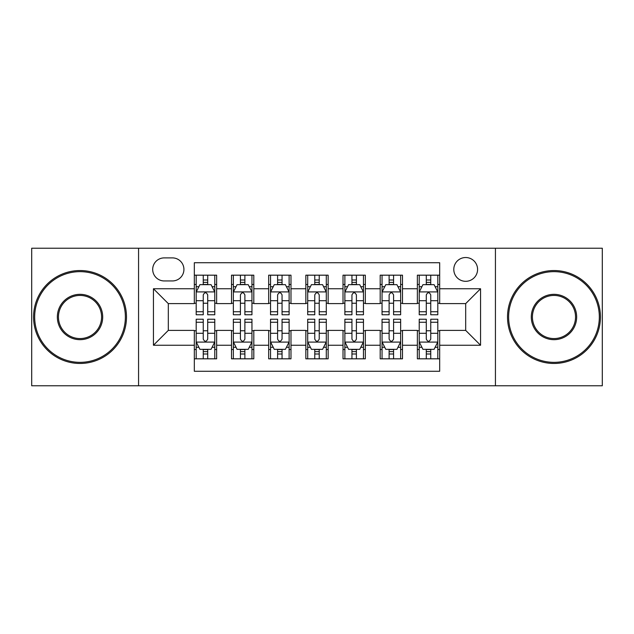 <?xml version="1.0" encoding="UTF-8"?>
<svg xmlns="http://www.w3.org/2000/svg" width="634" height="634" viewBox="0 0 634 634"><rect width="100%" height="100%" fill="white"/><g stroke="black" fill="none" stroke-linecap="round" stroke-linejoin="round"><path stroke-width="0.95" d="M465.689 257.523A11.895 11.895 0 0 0 453.793 269.418A11.895 11.895 0 0 0 465.689 281.314A11.895 11.895 0 0 0 477.584 269.418A11.895 11.895 0 0 0 465.689 257.523M495.431 385.773L602.3 385.773L602.3 248.227L495.431 248.227L495.431 385.773L138.569 385.773L138.569 248.227L31.7 248.227L31.7 385.773L138.569 385.773M439.671 275.18L417.362 275.18L417.362 288.747L402.495 288.747L402.495 303.615L417.362 303.615L417.362 288.747M402.495 288.747L402.495 275.18L380.194 275.18L380.194 288.747L365.327 288.747L365.327 303.615L380.194 303.615L380.194 288.747M365.327 288.747L365.327 275.18L343.018 275.18L343.018 288.747L328.15 288.747L328.15 303.615L343.018 303.615L343.018 288.747M328.15 288.747L328.15 275.18L305.85 275.18L305.85 288.747L290.982 288.747L290.982 303.615L305.85 303.615L305.85 288.747M290.982 288.747L290.982 275.18L268.673 275.18L268.673 288.747L253.806 288.747L253.806 303.615L268.673 303.615L268.673 288.747M253.806 288.747L253.806 275.18L231.505 275.18L231.505 303.615L216.638 303.615L216.638 275.18L194.329 275.18M194.329 358.82L216.638 358.82L216.638 330.385L231.505 330.385L231.505 358.82L253.806 358.82L253.806 330.385L268.673 330.385L268.673 345.253L253.806 345.253M268.673 345.253L268.673 358.82L290.982 358.82L290.982 330.385L305.85 330.385L305.85 345.253L290.982 345.253M305.85 345.253L305.85 358.82L328.15 358.82L328.15 330.385L343.018 330.385L343.018 345.253L328.15 345.253M343.018 345.253L343.018 358.82L365.327 358.82L365.327 330.385L380.194 330.385L380.194 345.253L365.327 345.253M380.194 345.253L380.194 358.82L402.495 358.82L402.495 330.385L417.362 330.385L417.362 345.253L402.495 345.253M164.222 280.941L172.4 280.941A11.523 11.523 0 0 0 183.923 269.418A11.523 11.523 0 0 0 172.4 257.895L164.222 257.895A11.523 11.523 0 0 0 152.699 269.418A11.523 11.523 0 0 0 164.222 280.941M495.431 248.227L138.569 248.227M439.671 288.747L439.671 262.73L194.329 262.73L194.329 303.615L168.311 303.615L168.311 330.385L194.329 330.385L194.329 371.27L439.671 371.27L439.671 330.385L465.689 330.385L465.689 303.615L439.671 303.615L439.671 288.747L480.556 288.747L480.556 345.253L439.671 345.253M194.329 345.253L153.444 345.253L153.444 288.747L194.329 288.747M417.362 345.253L417.362 358.82L439.671 358.82M194.329 284.476L196.191 284.476M203.252 284.476L207.714 284.476M214.775 284.476L216.638 284.476M194.329 303.242L196.191 303.242M203.252 303.242L207.714 303.242M214.775 303.242L216.638 303.242M194.329 330.758L196.191 330.758M203.252 330.758L207.714 330.758M214.775 330.758L216.638 330.758M194.329 349.524L196.191 349.524M203.252 349.524L207.714 349.524M214.775 349.524L216.638 349.524M231.505 303.242L233.36 303.242M240.421 303.242L244.882 303.242M251.952 303.242L253.806 303.242M231.505 284.476L233.36 284.476M240.421 284.476L244.882 284.476M251.952 284.476L253.806 284.476M231.505 330.758L233.36 330.758M240.421 330.758L244.882 330.758M251.952 330.758L253.806 330.758M231.505 349.524L233.36 349.524M240.421 349.524L244.882 349.524M251.952 349.524L253.806 349.524M268.673 330.758L270.536 330.758M277.597 330.758L282.059 330.758M289.12 330.758L290.982 330.758M268.673 349.524L270.536 349.524M277.597 349.524L282.059 349.524M289.12 349.524L290.982 349.524M268.673 284.476L270.536 284.476M277.597 284.476L282.059 284.476M289.12 284.476L290.982 284.476M268.673 303.242L270.536 303.242M277.597 303.242L282.059 303.242M289.12 303.242L290.982 303.242M305.85 330.758L307.704 330.758M314.773 330.758L319.227 330.758M326.296 330.758L328.15 330.758M305.85 349.524L307.704 349.524M314.773 349.524L319.227 349.524M326.296 349.524L328.15 349.524M305.85 284.476L307.704 284.476M314.773 284.476L319.227 284.476M326.296 284.476L328.15 284.476M305.85 303.242L307.704 303.242M314.773 303.242L319.227 303.242M326.296 303.242L328.15 303.242M343.018 330.758L344.88 330.758M351.941 330.758L356.403 330.758M363.464 330.758L365.327 330.758M343.018 349.524L344.88 349.524M351.941 349.524L356.403 349.524M363.464 349.524L365.327 349.524M343.018 284.476L344.88 284.476M351.941 284.476L356.403 284.476M363.464 284.476L365.327 284.476M343.018 303.242L344.88 303.242M351.941 303.242L356.403 303.242M363.464 303.242L365.327 303.242M380.194 330.758L382.048 330.758M389.118 330.758L393.579 330.758M400.64 330.758L402.495 330.758M380.194 349.524L382.048 349.524M389.118 349.524L393.579 349.524M400.64 349.524L402.495 349.524M380.194 284.476L382.048 284.476M389.118 284.476L393.579 284.476M400.64 284.476L402.495 284.476M380.194 303.242L382.048 303.242M389.118 303.242L393.579 303.242M400.64 303.242L402.495 303.242M417.362 330.758L419.225 330.758M426.286 330.758L430.748 330.758M437.809 330.758L439.671 330.758M417.362 349.524L419.225 349.524M426.286 349.524L430.748 349.524M437.809 349.524L439.671 349.524M417.362 284.476L419.225 284.476M426.286 284.476L430.748 284.476M437.809 284.476L439.671 284.476M417.362 303.242L419.225 303.242M426.286 303.242L430.748 303.242M437.809 303.242L439.671 303.242M168.311 303.615L153.444 288.747M168.311 330.385L153.444 345.253M480.556 288.747L465.689 303.615M480.556 345.253L465.689 330.385M207.714 280.014L203.252 280.014M214.775 311.738L207.714 311.738L207.714 314.773L214.775 314.773L214.775 292.092L211.059 284.658L199.908 284.658L196.191 292.092L196.191 314.773L203.252 314.773L203.252 311.738L196.191 311.738M196.191 292.092L196.191 275.18M214.775 292.092L214.775 275.18M203.252 284.658L203.252 275.18M207.714 275.18L207.714 284.658M207.714 311.738L207.714 294.881C206.224 292.02 204.742 292.02 203.252 294.881L203.252 311.738M203.252 353.986L207.714 353.986M196.191 322.262L203.252 322.262L203.252 319.227L196.191 319.227L196.191 341.908L199.908 349.342L211.059 349.342L214.775 341.908L214.775 319.227L207.714 319.227L207.714 322.262L214.775 322.262M214.775 341.908L214.775 358.82M196.191 341.908L196.191 358.82M207.714 349.342L207.714 358.82M203.252 358.82L203.252 349.342M203.252 322.262L203.252 339.119C204.734 341.98 206.224 341.98 207.714 339.119L207.714 322.262M80.027 271.653A45.347 45.347 0 0 0 34.672 317A45.347 45.347 0 0 0 80.027 362.347A45.347 45.347 0 0 0 125.373 317A45.347 45.347 0 0 0 80.027 271.653M80.027 363.464A46.464 46.464 0 0 1 33.562 317A46.464 46.464 0 0 1 80.027 270.536A46.464 46.464 0 0 1 126.491 317A46.464 46.464 0 0 1 80.027 363.464M80.027 294.327A22.673 22.673 0 0 1 102.7 317A22.673 22.673 0 0 1 80.027 339.673A22.673 22.673 0 0 1 57.345 317A22.673 22.673 0 0 1 80.027 294.327M80.027 338.564A21.564 21.564 0 0 0 101.583 317A21.564 21.564 0 0 0 80.027 295.436A21.564 21.564 0 0 0 58.463 317A21.564 21.564 0 0 0 80.027 338.564M553.973 271.653A45.347 45.347 0 0 0 508.626 317A45.347 45.347 0 0 0 553.973 362.347A45.347 45.347 0 0 0 599.328 317A45.347 45.347 0 0 0 553.973 271.653M553.973 363.464A46.464 46.464 0 0 1 507.509 317A46.464 46.464 0 0 1 553.973 270.536A46.464 46.464 0 0 1 600.438 317A46.464 46.464 0 0 1 553.973 363.464M553.973 294.327A22.673 22.673 0 0 1 576.655 317A22.673 22.673 0 0 1 553.973 339.673A22.673 22.673 0 0 1 531.3 317A22.673 22.673 0 0 1 553.973 294.327M553.973 338.564A21.564 21.564 0 0 0 575.537 317A21.564 21.564 0 0 0 553.973 295.436A21.564 21.564 0 0 0 532.417 317A21.564 21.564 0 0 0 553.973 338.564M244.882 280.014L240.421 280.014M251.952 311.738L244.882 311.738L244.882 314.773L251.952 314.773L251.952 292.092L248.227 284.658L237.076 284.658L233.36 292.092L233.36 314.773L240.421 314.773L240.421 311.738L233.36 311.738M233.36 292.092L233.36 275.18M251.952 292.092L251.952 275.18M240.421 284.658L240.421 275.18M244.882 275.18L244.882 284.658M244.882 311.738L244.882 294.881C243.401 292.02 241.911 292.02 240.421 294.881L240.421 311.738M282.059 280.014L277.597 280.014M289.12 311.738L282.059 311.738L282.059 314.773L289.12 314.773L289.12 292.092L285.403 284.658L274.253 284.658L270.536 292.092L270.536 314.773L277.597 314.773L277.597 311.738L270.536 311.738M270.536 292.092L270.536 275.18M289.12 292.092L289.12 275.18M277.597 284.658L277.597 275.18M282.059 275.18L282.059 284.658M282.059 311.738L282.059 294.881C280.577 292.02 279.087 292.02 277.597 294.881L277.597 311.738M319.227 280.014L314.773 280.014M326.296 311.738L319.227 311.738L319.227 314.773L326.296 314.773L326.296 292.092L322.579 284.658L311.421 284.658L307.704 292.092L307.704 314.773L314.773 314.773L314.773 311.738L307.704 311.738M307.704 292.092L307.704 275.18M326.296 292.092L326.296 275.18M314.773 284.658L314.773 275.18M319.227 275.18L319.227 284.658M319.227 311.738L319.227 294.881C317.745 292.02 316.255 292.02 314.773 294.881L314.773 311.738M356.403 280.014L351.941 280.014M363.464 311.738L356.403 311.738L356.403 314.773L363.464 314.773L363.464 292.092L359.747 284.658L348.597 284.658L344.88 292.092L344.88 314.773L351.941 314.773L351.941 311.738L344.88 311.738M344.88 292.092L344.88 275.18M363.464 292.092L363.464 275.18M351.941 284.658L351.941 275.18M356.403 275.18L356.403 284.658M356.403 311.738L356.403 294.881C354.921 292.02 353.431 292.02 351.941 294.881L351.941 311.738M240.421 353.986L244.882 353.986M233.36 322.262L240.421 322.262L240.421 319.227L233.36 319.227L233.36 341.908L237.076 349.342L248.227 349.342L251.952 341.908L251.952 319.227L244.882 319.227L244.882 322.262L251.952 322.262M251.952 341.908L251.952 358.82M233.36 341.908L233.36 358.82M244.882 349.342L244.882 358.82M240.421 358.82L240.421 349.342M240.421 322.262L240.421 339.119C241.911 341.98 243.393 341.98 244.882 339.119L244.882 322.262M277.597 353.986L282.059 353.986M270.536 322.262L277.597 322.262L277.597 319.227L270.536 319.227L270.536 341.908L274.253 349.342L285.403 349.342L289.12 341.908L289.12 319.227L282.059 319.227L282.059 322.262L289.12 322.262M289.12 341.908L289.12 358.82M270.536 341.908L270.536 358.82M282.059 349.342L282.059 358.82M277.597 358.82L277.597 349.342M277.597 322.262L277.597 339.119C279.079 341.98 280.569 341.98 282.059 339.119L282.059 322.262M314.773 353.986L319.227 353.986M307.704 322.262L314.773 322.262L314.773 319.227L307.704 319.227L307.704 341.908L311.421 349.342L322.579 349.342L326.296 341.908L326.296 319.227L319.227 319.227L319.227 322.262L326.296 322.262M326.296 341.908L326.296 358.82M307.704 341.908L307.704 358.82M319.227 349.342L319.227 358.82M314.773 358.82L314.773 349.342M314.773 322.262L314.773 339.119C316.255 341.98 317.745 341.98 319.227 339.119L319.227 322.262M351.941 353.986L356.403 353.986M344.88 322.262L351.941 322.262L351.941 319.227L344.88 319.227L344.88 341.908L348.597 349.342L359.747 349.342L363.464 341.908L363.464 319.227L356.403 319.227L356.403 322.262L363.464 322.262M363.464 341.908L363.464 358.82M344.88 341.908L344.88 358.82M356.403 349.342L356.403 358.82M351.941 358.82L351.941 349.342M351.941 322.262L351.941 339.119C353.423 341.98 354.913 341.98 356.403 339.119L356.403 322.262M393.579 280.014L389.118 280.014M400.64 311.738L393.579 311.738L393.579 314.773L400.64 314.773L400.64 292.092L396.924 284.658L385.773 284.658L382.048 292.092L382.048 314.773L389.118 314.773L389.118 311.738L382.048 311.738M382.048 292.092L382.048 275.18M400.64 292.092L400.64 275.18M389.118 284.658L389.118 275.18M393.579 275.18L393.579 284.658M393.579 311.738L393.579 294.881C392.089 292.02 390.607 292.02 389.118 294.881L389.118 311.738M389.118 353.986L393.579 353.986M382.048 322.262L389.118 322.262L389.118 319.227L382.048 319.227L382.048 341.908L385.773 349.342L396.924 349.342L400.64 341.908L400.64 319.227L393.579 319.227L393.579 322.262L400.64 322.262M400.64 341.908L400.64 358.82M382.048 341.908L382.048 358.82M393.579 349.342L393.579 358.82M389.118 358.82L389.118 349.342M389.118 322.262L389.118 339.119C390.599 341.98 392.089 341.98 393.579 339.119L393.579 322.262M430.748 280.014L426.286 280.014M437.809 311.738L430.748 311.738L430.748 314.773L437.809 314.773L437.809 292.092L434.092 284.658L422.941 284.658L419.225 292.092L419.225 314.773L426.286 314.773L426.286 311.738L419.225 311.738M419.225 292.092L419.225 275.18M437.809 292.092L437.809 275.18M426.286 284.658L426.286 275.18M430.748 275.18L430.748 284.658M430.748 311.738L430.748 294.881C429.266 292.02 427.776 292.02 426.286 294.881L426.286 311.738M426.286 353.986L430.748 353.986M419.225 322.262L426.286 322.262L426.286 319.227L419.225 319.227L419.225 341.908L422.941 349.342L434.092 349.342L437.809 341.908L437.809 319.227L430.748 319.227L430.748 322.262L437.809 322.262M437.809 341.908L437.809 358.82M419.225 341.908L419.225 358.82M430.748 349.342L430.748 358.82M426.286 358.82L426.286 349.342M426.286 322.262L426.286 339.119C427.776 341.98 429.258 341.98 430.748 339.119L430.748 322.262M231.505 345.253L216.638 345.253M231.505 288.747L216.638 288.747M214.68 291.909L196.278 291.909M196.191 286.703L198.886 286.703M212.081 286.703L214.775 286.703M203.252 300.706L196.191 300.706M214.775 300.706L207.714 300.706M207.714 282.376L203.252 282.376M196.278 342.091L214.68 342.091M214.775 347.297L212.081 347.297M198.886 347.297L196.191 347.297M207.714 333.294L214.775 333.294M196.191 333.294L203.252 333.294M203.252 351.624L207.714 351.624M251.857 291.909L233.455 291.909M233.36 286.703L236.054 286.703M249.257 286.703L251.952 286.703M240.421 300.706L233.36 300.706M251.952 300.706L244.882 300.706M244.882 282.376L240.421 282.376M289.025 291.909L270.631 291.909M270.536 286.703L273.23 286.703M286.425 286.703L289.12 286.703M277.597 300.706L270.536 300.706M289.12 300.706L282.059 300.706M282.059 282.376L277.597 282.376M326.201 291.909L307.799 291.909M307.704 286.703L310.398 286.703M323.602 286.703L326.296 286.703M314.773 300.706L307.704 300.706M326.296 300.706L319.227 300.706M319.227 282.376L314.773 282.376M363.369 291.909L344.975 291.909M344.88 286.703L347.575 286.703M360.77 286.703L363.464 286.703M351.941 300.706L344.88 300.706M363.464 300.706L356.403 300.706M356.403 282.376L351.941 282.376M233.455 342.091L251.857 342.091M251.952 347.297L249.257 347.297M236.054 347.297L233.36 347.297M244.882 333.294L251.952 333.294M233.36 333.294L240.421 333.294M240.421 351.624L244.882 351.624M270.631 342.091L289.025 342.091M289.12 347.297L286.425 347.297M273.23 347.297L270.536 347.297M282.059 333.294L289.12 333.294M270.536 333.294L277.597 333.294M277.597 351.624L282.059 351.624M307.799 342.091L326.201 342.091M326.296 347.297L323.602 347.297M310.398 347.297L307.704 347.297M319.227 333.294L326.296 333.294M307.704 333.294L314.773 333.294M314.773 351.624L319.227 351.624M344.975 342.091L363.369 342.091M363.464 347.297L360.77 347.297M347.575 347.297L344.88 347.297M356.403 333.294L363.464 333.294M344.88 333.294L351.941 333.294M351.941 351.624L356.403 351.624M400.545 291.909L382.143 291.909M382.048 286.703L384.743 286.703M397.946 286.703L400.64 286.703M389.118 300.706L382.048 300.706M400.64 300.706L393.579 300.706M393.579 282.376L389.118 282.376M382.143 342.091L400.545 342.091M400.64 347.297L397.946 347.297M384.743 347.297L382.048 347.297M393.579 333.294L400.64 333.294M382.048 333.294L389.118 333.294M389.118 351.624L393.579 351.624M437.722 291.909L419.32 291.909M419.225 286.703L421.919 286.703M435.114 286.703L437.809 286.703M426.286 300.706L419.225 300.706M437.809 300.706L430.748 300.706M430.748 282.376L426.286 282.376M419.32 342.091L437.722 342.091M437.809 347.297L435.114 347.297M421.919 347.297L419.225 347.297M430.748 333.294L437.809 333.294M419.225 333.294L426.286 333.294M426.286 351.624L430.748 351.624"/></g></svg>

